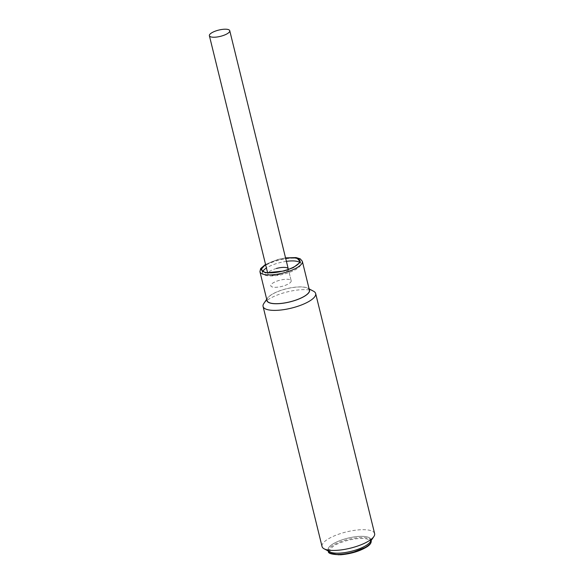 <?xml version="1.0" encoding="UTF-8"?>
<svg xmlns="http://www.w3.org/2000/svg" width="584" height="584" viewBox="0 0 584 584"><rect width="100%" height="100%" fill="white"/><g stroke="black" fill="none" stroke-linecap="round" stroke-linejoin="round"><path stroke-width="0.44" stroke-dasharray="2.92 2.19" d="M274.998 287.299A10.49 3.241 -13.8 0 0 285.978 285.08A10.49 3.241 -13.8 0 0 291.175 280.78A10.49 3.241 -13.8 0 0 286.97 279.262A10.49 3.241 -13.8 0 0 275.998 281.481A10.49 3.241 -13.8 0 0 270.801 285.78A10.49 3.241 -13.8 0 0 274.998 287.299M309.411 290.109A21.827 6.745 -13.8 0 0 284.839 289.226A21.827 6.745 -13.8 0 0 267.012 300.526M286.401 261.347A19.63 6.066 -13.8 0 0 278.575 262.961A19.63 6.066 -13.8 0 0 266.428 268.005M262.851 271.385A19.63 6.066 -13.8 0 0 262.552 273.115A19.63 6.066 -13.8 0 0 284.649 273.918A19.63 6.066 -13.8 0 0 300.672 263.756A19.63 6.066 -13.8 0 0 299.607 262.362M265.662 264.88A19.63 6.066 166.2 0 1 277.809 259.829A19.63 6.066 166.2 0 1 285.634 258.223M279.364 280.349A10.49 3.241 -13.8 0 0 270.801 285.78A10.49 3.241 -13.8 0 0 282.612 286.211A10.49 3.241 -13.8 0 0 291.175 280.78A10.49 3.241 -13.8 0 0 279.364 280.349M276.444 268.472A10.49 3.241 -13.8 0 0 267.881 273.903A10.49 3.241 -13.8 0 0 279.692 274.327A10.49 3.241 -13.8 0 0 288.255 269.414M370.855 539.55A21.995 6.796 -13.8 0 0 370.847 539.506A21.995 6.796 -13.8 0 0 355.298 536.747A21.995 6.796 -13.8 0 0 332.121 544.5A21.995 6.796 -13.8 0 0 328.12 549.997A21.995 6.796 -13.8 0 0 328.128 550.048M374.621 533.608A27.076 8.366 -13.8 0 0 363.774 529.688A27.076 8.366 -13.8 0 0 335.45 535.411A27.076 8.366 -13.8 0 0 322.039 546.522M263.851 303.476A27.076 8.366 166.2 0 1 304.812 289.635A27.076 8.366 166.2 0 1 313.586 291.255M266.815 299.709A21.995 6.796 166.2 0 1 267.487 298.132A21.995 6.796 166.2 0 1 300.767 286.89A21.995 6.796 166.2 0 1 307.892 288.211A21.995 6.796 166.2 0 1 309.213 289.292M370.212 541.937A21.995 6.796 -13.8 0 0 362.029 536.324A21.995 6.796 -13.8 0 0 336.077 542.266A21.995 6.796 -13.8 0 0 329.807 551.858M265.574 264.508L277.677 259.595L285.569 257.953M259.953 271.764A21.827 6.745 166.2 0 1 277.772 260.471A21.827 6.745 166.2 0 1 302.351 261.355M366.774 546.872C371.008 544.492 374.395 538.755 362.109 538.455C349.488 538.39 335.997 543.981 333.114 546.383L329.624 549.719L330.515 553.311M371.154 540.755A21.995 6.796 -13.8 0 0 355.605 538.003A21.995 6.796 -13.8 0 0 332.427 545.748A21.995 6.796 -13.8 0 0 328.427 551.252M291.175 280.78L288.255 268.903L291.175 280.78M267.881 273.903L267.589 272.728M285.554 257.887L277.626 259.544L265.545 264.384M261.778 269.99L262.552 273.115M299.906 260.632L300.672 263.756M328.391 551.099L328.12 549.997M371.117 540.609L370.847 539.506M307.892 288.211L309.104 288.861M267.487 298.132L266.706 299.271"/><path stroke-width="0.88" d="M225.548 29.2A10.49 3.241 166.2 0 1 229.753 30.718A10.49 3.241 166.2 0 1 224.555 35.025A10.49 3.241 166.2 0 1 213.583 37.237A10.49 3.241 166.2 0 1 209.379 35.726A10.49 3.241 166.2 0 1 214.576 31.419A10.49 3.241 166.2 0 1 225.548 29.2M291.591 301.41A21.827 6.745 -13.8 0 0 309.411 290.109L302.351 261.355A21.827 6.745 166.2 0 1 284.525 272.655A21.827 6.745 166.2 0 1 259.953 271.764L267.012 300.526A21.827 6.745 -13.8 0 0 291.591 301.41M266.428 268.005A19.63 6.066 -13.8 0 0 262.851 271.385M285.634 258.223A19.63 6.066 166.2 0 1 299.906 260.632A19.63 6.066 166.2 0 1 283.882 270.786A19.63 6.066 166.2 0 1 261.778 269.99A19.63 6.066 166.2 0 1 265.662 264.88M299.607 262.362A19.63 6.066 -13.8 0 0 286.401 261.347M288.255 269.414A10.49 3.241 -13.8 0 0 288.255 268.903A10.49 3.241 -13.8 0 0 276.444 268.472M328.128 550.048A21.995 6.796 -13.8 0 0 343.735 552.749A21.995 6.796 -13.8 0 0 366.847 545.003A21.995 6.796 -13.8 0 0 370.855 539.55M263.07 306.461L322.039 546.522A27.076 8.366 -13.8 0 0 324.113 548.814A27.076 8.366 -13.8 0 0 332.88 550.435A27.076 8.366 -13.8 0 0 373.848 536.594A27.076 8.366 -13.8 0 0 374.621 533.608L315.659 293.548A27.076 8.366 166.2 0 1 302.249 304.658A27.076 8.366 166.2 0 1 273.918 310.381A27.076 8.366 166.2 0 1 263.07 306.461A27.076 8.366 166.2 0 1 263.851 303.476L266.706 299.271M309.104 288.861L313.586 291.255A27.076 8.366 166.2 0 1 315.659 293.548M309.213 289.292A21.995 6.796 166.2 0 1 299.818 298.621A21.995 6.796 166.2 0 1 275.663 303.746A21.995 6.796 166.2 0 1 266.815 299.709M324.113 548.814L329.807 551.858A21.995 6.796 -13.8 0 0 336.932 553.179A21.995 6.796 -13.8 0 0 370.212 541.937L373.848 536.594M285.569 257.953L296.774 257.887L300.483 262.092L293.277 267.647L284.014 271.027L265.457 272.845L260.909 269.545L265.574 264.508M367.154 546.259A21.995 6.796 -13.8 0 0 371.154 540.755C371.49 542.762 370.103 544.777 366.993 546.814C359.875 551.165 351.145 553.814 340.8 554.764C331.843 554.581 327.719 553.406 328.427 551.252A21.995 6.796 -13.8 0 0 343.969 554.004A21.995 6.796 -13.8 0 0 367.154 546.259M330.515 553.311L338.618 554.8L350.918 553.172L366.774 546.872M288.255 268.903L229.753 30.718M267.589 272.728L209.379 35.726M265.545 264.384L260.647 268.552L259.953 271.764M285.554 257.887L296.051 257.588L300.242 258.829L302.351 261.355"/></g></svg>
